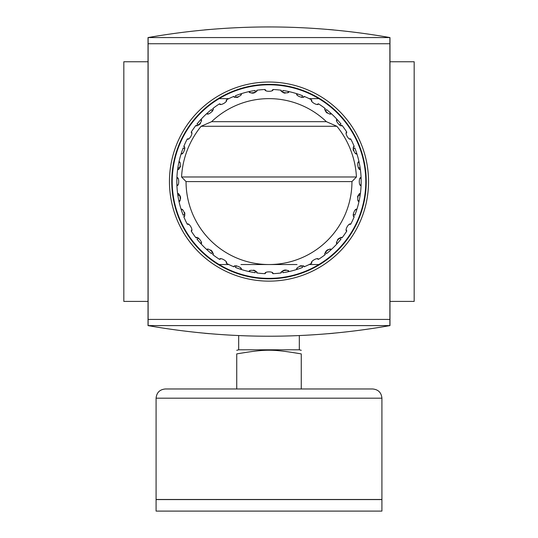 <?xml version="1.0" encoding="UTF-8"?>
<svg xmlns="http://www.w3.org/2000/svg" width="538" height="538" viewBox="0 0 538 538"><rect width="100%" height="100%" fill="white"/><g stroke="black" fill="none" stroke-linecap="round" stroke-linejoin="round"><path stroke-width="0.81" d="M204.48 29.92L209.39 29.476L204.48 29.92M333.52 29.92L328.61 29.476M269 82.038A99.543 99.543 0 0 1 355.208 231.36A99.543 99.543 0 0 1 182.792 231.36A99.543 99.543 0 0 1 269 82.038M148.024 301.408L123.827 301.408L123.827 61.762L148.024 61.762M389.882 319.424L389.882 325.598L148.118 325.598L148.118 37.573L389.882 37.573L389.882 319.424L148.118 319.424M389.882 43.746L148.118 43.746M389.976 325.604L148.024 325.604C228.677 339.76 309.323 339.76 389.976 325.604L389.976 37.566L148.024 37.566C228.677 23.41 309.323 23.41 389.976 37.566M148.024 37.566L148.024 325.604M204.48 333.257L209.39 333.695M328.61 333.695L333.52 333.257L328.61 333.695M389.976 61.762L414.173 61.762L414.173 301.408L389.976 301.408M201.225 120.566A4.607 4.607 0 0 0 201.219 120.492L200.99 119.375C203.425 120.23 197.164 127.667 195.926 125.415L197.063 125.448M198.69 124.977A4.607 4.607 0 0 0 200.526 123.316M356.438 176.975L351.953 181.588A82.953 82.953 0 0 1 269 264.541A82.953 82.953 0 0 1 186.047 181.588L181.562 176.975A87.566 87.566 0 0 1 201.111 126.282L211.622 121.675A82.953 82.953 0 0 1 326.378 121.675L336.889 126.282A87.566 87.566 0 0 1 356.438 176.975L181.562 176.975M272.235 90.391L272.941 89.496C273.855 91.917 264.131 91.897 265.059 89.496L265.765 90.391M256.35 91.218L256.888 90.216A92.173 92.173 0 0 1 265.059 89.496M256.888 90.216C258.206 92.435 248.63 94.11 249.128 91.581L249.982 92.341A4.607 4.607 0 0 0 250.426 92.61M240.849 94.789L241.206 93.706A92.173 92.173 0 0 1 255.173 90.458L255.173 92.361A4.607 4.607 0 0 1 251.522 93.027M238.119 97.19A4.607 4.607 0 0 1 236.364 97.405L235.409 95.751A92.173 92.173 0 0 1 241.206 93.706C242.894 95.663 233.748 98.972 233.801 96.403L234.77 97.001M226.202 100.996L226.37 99.866A92.173 92.173 0 0 1 233.801 96.403M226.37 99.866C228.368 101.5 219.934 106.349 219.544 103.807L220.6 104.231M212.86 109.651L212.826 108.508A92.173 92.173 0 0 1 219.544 103.807M212.826 108.508C215.079 109.772 207.621 116.013 206.787 113.579L207.903 113.807A4.607 4.607 0 0 0 208.428 113.821M198.643 125.004L196.995 124.049A92.173 92.173 0 0 1 211.461 109.577L212.416 111.231M191.642 133.189L191.219 132.126A92.173 92.173 0 0 1 195.926 125.415M191.219 132.126C193.767 132.55 188.892 140.963 187.278 138.959L188.408 138.791M184.413 147.358L183.814 146.39A92.173 92.173 0 0 1 187.278 138.959M183.814 146.39C186.397 146.356 183.054 155.489 181.118 153.794A92.173 92.173 0 0 1 183.169 147.997L184.816 148.945M179.753 162.563L178.999 161.716A92.173 92.173 0 0 1 181.118 153.794L182.2 153.438A4.607 4.607 0 0 0 182.658 153.182M180.465 166.134A4.607 4.607 0 0 1 179.779 167.762L177.87 167.762A92.173 92.173 0 0 1 178.999 161.716C181.535 161.239 179.826 170.808 177.627 169.477L178.629 168.939M177.809 178.354L176.915 177.648A92.173 92.173 0 0 1 177.627 169.477M176.915 177.648C179.329 176.733 179.315 186.457 176.915 185.529L177.809 184.823M178.629 194.238L177.627 193.693A92.173 92.173 0 0 1 176.915 185.529M177.627 193.693C179.847 192.375 181.521 201.958 178.999 201.461L179.753 200.607A4.607 4.607 0 0 0 180.028 200.163M182.268 209.773A4.607 4.607 0 0 0 182.2 209.739L181.118 209.376A92.173 92.173 0 0 1 177.87 195.415L179.779 195.415A4.607 4.607 0 0 1 180.438 199.06M184.601 212.47A4.607 4.607 0 0 1 184.816 214.225L183.169 215.18A92.173 92.173 0 0 1 181.118 209.376C183.075 207.695 186.39 216.841 183.814 216.787L184.413 215.812M188.408 224.38L187.278 224.218A92.173 92.173 0 0 1 183.814 216.787M187.278 224.218C188.919 222.221 193.767 230.647 191.219 231.044L191.642 229.982M197.063 237.729L195.926 237.762A92.173 92.173 0 0 1 191.219 231.044M195.926 237.762C197.19 235.509 203.425 242.968 200.99 243.795L201.219 242.678A4.607 4.607 0 0 0 201.232 242.161M207.984 249.356A4.607 4.607 0 0 0 207.903 249.363L206.787 249.598A92.173 92.173 0 0 1 196.995 239.121L198.643 238.173M212.416 251.939L211.461 253.593A92.173 92.173 0 0 1 206.787 249.598C207.641 247.157 215.086 253.425 212.826 254.662L212.86 253.526M220.6 258.946L219.544 259.363A92.173 92.173 0 0 1 212.826 254.662M219.544 259.363C219.961 256.814 228.374 261.697 226.37 263.304L226.202 262.181M234.77 266.175L233.801 266.774A92.173 92.173 0 0 1 226.37 263.304M233.801 266.774C233.774 264.192 242.9 267.534 241.206 269.471L240.849 268.388A4.607 4.607 0 0 0 240.6 267.924M249.982 270.829L249.128 271.589A92.173 92.173 0 0 1 235.409 267.42L236.364 265.765M253.546 270.116A4.607 4.607 0 0 1 255.173 270.809L255.173 272.712A92.173 92.173 0 0 1 249.128 271.589C248.65 269.054 258.227 270.755 256.888 272.961L256.35 271.952M265.765 272.779L265.059 273.674A92.173 92.173 0 0 1 256.888 272.961M265.059 273.674C264.145 271.26 273.869 271.266 272.941 273.674L272.235 272.779M281.65 271.952L281.112 272.961A92.173 92.173 0 0 1 272.941 273.674M281.112 272.961C279.794 270.735 289.37 269.067 288.872 271.589L288.018 270.829M297.151 268.388L296.794 269.471A92.173 92.173 0 0 1 282.827 272.712L282.827 270.809A4.607 4.607 0 0 1 286.478 270.143M299.881 265.98A4.607 4.607 0 0 1 301.636 265.765L302.591 267.42A92.173 92.173 0 0 1 296.794 269.471C295.106 267.507 304.252 264.198 304.199 266.774L303.23 266.175M311.798 262.181L311.63 263.304A92.173 92.173 0 0 1 304.199 266.774M311.63 263.304C309.632 261.67 318.066 256.821 318.456 259.363L317.4 258.946M325.14 253.526L325.174 254.662A92.173 92.173 0 0 1 318.456 259.363M325.174 254.662C322.921 253.398 330.379 247.157 331.213 249.598L330.097 249.363A4.607 4.607 0 0 0 329.572 249.35M336.775 242.604A4.607 4.607 0 0 0 336.781 242.678L337.01 243.795A92.173 92.173 0 0 1 326.539 253.593L325.584 251.939A4.607 4.607 0 0 1 328.415 249.545M339.357 238.173L341.005 239.121A92.173 92.173 0 0 1 337.01 243.795C334.575 242.941 340.836 235.503 342.074 237.762L340.937 237.729M346.358 229.982L346.781 231.044A92.173 92.173 0 0 1 342.074 237.762M346.781 231.044C344.233 230.62 349.108 222.207 350.722 224.218L349.592 224.38M353.587 215.812L354.186 216.787A92.173 92.173 0 0 1 350.722 224.218M354.186 216.787C351.603 216.814 354.945 207.681 356.882 209.376L355.8 209.739A4.607 4.607 0 0 0 355.342 209.988M358.2 200.546A4.607 4.607 0 0 0 358.247 200.607L359.001 201.461A92.173 92.173 0 0 1 354.831 215.18L353.184 214.225M357.535 197.042A4.607 4.607 0 0 1 358.221 195.415L360.13 195.415A92.173 92.173 0 0 1 359.001 201.461C356.465 201.938 358.173 192.362 360.373 193.693L359.371 194.238M360.191 184.823L361.085 185.529A92.173 92.173 0 0 1 360.13 195.415M359.371 168.939L360.373 169.477A92.173 92.173 0 0 1 361.085 185.529C358.671 186.437 358.685 176.713 361.085 177.648L360.191 178.354M358.221 167.762L360.13 167.762A92.173 92.173 0 0 1 360.373 169.477C358.153 170.795 356.479 161.212 359.001 161.716L358.247 162.563A4.607 4.607 0 0 0 357.972 163.014M355.8 153.438L356.882 153.794A92.173 92.173 0 0 1 360.13 167.762M353.399 150.707A4.607 4.607 0 0 1 353.184 148.945L354.831 147.997A92.173 92.173 0 0 1 356.882 153.794C354.925 155.475 351.61 146.336 354.186 146.39L353.587 147.358M349.592 138.791L350.722 138.959A92.173 92.173 0 0 1 354.186 146.39M350.722 138.959C349.081 140.956 344.233 132.523 346.781 132.126L346.358 133.189M340.937 125.448L342.074 125.415A92.173 92.173 0 0 1 346.781 132.126M342.074 125.415C340.81 127.667 334.575 120.203 337.01 119.375L336.781 120.492A4.607 4.607 0 0 0 336.768 121.016M330.016 113.814A4.607 4.607 0 0 0 330.097 113.807L331.213 113.579A92.173 92.173 0 0 1 341.005 124.049L339.357 125.004M325.584 111.231L326.539 109.577A92.173 92.173 0 0 1 331.213 113.579C330.359 116.013 322.914 109.752 325.174 108.508L325.14 109.651M317.4 104.231L318.456 103.807A92.173 92.173 0 0 1 325.174 108.508M318.456 103.807C318.039 106.356 309.626 101.48 311.63 99.866L311.798 100.996M303.23 97.001L304.199 96.403A92.173 92.173 0 0 1 311.63 99.866M304.199 96.403C304.226 98.985 295.1 95.643 296.794 93.706A92.173 92.173 0 0 1 302.591 95.751L301.636 97.405M282.827 92.361L282.827 90.458A92.173 92.173 0 0 1 296.794 93.706L297.151 94.789A4.607 4.607 0 0 0 297.4 95.246M287.958 92.381A4.607 4.607 0 0 0 288.018 92.341L288.872 91.581C289.35 94.123 279.773 92.415 281.112 90.216L281.65 91.218M272.941 89.496A92.173 92.173 0 0 1 281.112 90.216M309.175 98.629L318.852 98.629A96.779 96.779 0 0 0 219.148 98.629L228.825 98.629M228.825 264.541L219.148 264.541A96.779 96.779 0 0 0 318.852 264.541L309.175 264.541M297.03 264.541L240.97 264.541M318.852 98.629A96.779 96.779 0 0 1 318.852 264.541M219.148 264.541A96.779 96.779 0 0 1 219.148 98.629M326.378 121.675L211.622 121.675M186.047 181.588L351.953 181.588M339.31 238.193A4.607 4.607 0 0 0 337.474 239.861M212.396 251.898A4.607 4.607 0 0 0 210.728 250.056M282.867 92.388A4.607 4.607 0 0 0 285.227 93.148M325.604 111.272A4.607 4.607 0 0 0 327.272 113.114M177.87 167.762A92.173 92.173 0 0 0 177.87 195.415M301.26 388.974L301.26 353.903C301.26 349.001 301.26 349.001 301.26 353.903C301.26 349.001 301.26 349.001 301.26 353.903C271.912 349.001 266.088 349.001 236.74 353.903C236.74 349.001 236.74 349.001 236.74 353.903C236.74 349.001 236.74 349.001 236.74 353.903L236.74 388.974M238.684 335.604L238.684 349.801L236.74 350.319M299.316 335.604L299.316 349.801L238.684 349.801M299.316 349.801L301.26 350.319M165.307 388.974L372.693 388.974C378.295 389.519 381.361 392.592 381.913 398.187L381.913 499.486L156.087 499.486L156.087 398.187C156.639 392.592 159.705 389.519 165.307 388.974M156.087 499.58L381.913 499.58L381.913 511.1L156.087 511.1L156.087 499.58M269 84.345A97.243 97.243 0 0 1 353.21 230.203A97.243 97.243 0 0 1 184.79 230.203A97.243 97.243 0 0 1 269 84.345M336.889 126.282L201.111 126.282M156.087 398.187L381.913 398.187"/></g></svg>
